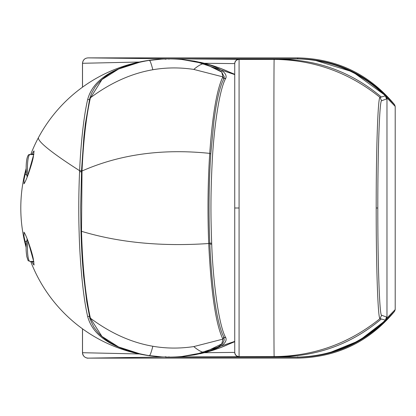 <?xml version="1.0" encoding="UTF-8"?>
<svg xmlns="http://www.w3.org/2000/svg" width="416" height="416" viewBox="0 0 416 416"><rect width="100%" height="100%" fill="white"/><g stroke="black" fill="none" stroke-linecap="round" stroke-linejoin="round"><path stroke-width="0.62" d="M223.751 78.915L222.893 76.872C216.887 89.081 212.503 114.582 209.732 153.374C207.844 182.51 207.506 212.56 208.712 243.521L208.718 243.62C211.037 292.302 215.764 324.142 222.893 339.128L193.788 346.58C179.884 348.67 166.234 348.561 152.844 346.258C131.378 342.56 110.568 333.211 90.412 318.214L90.324 317.84C85.441 295.412 82.503 266.568 81.51 231.306L82.014 171.002C83.372 141.19 86.143 116.912 90.324 98.16L101.92 79.602L118.607 69.025L140.858 61.864L149.261 60.362C160.519 58.713 171.803 58.464 183.113 59.608L204.412 63.591L221.754 72.088L222.893 76.872L193.788 69.42C179.884 67.33 166.234 67.439 152.844 69.742C131.378 73.44 110.568 82.789 90.412 97.786L89.721 98.779M181.927 59.493L204.246 63.544M223.751 337.085L222.893 339.128L223.813 337.204M193.788 346.58C198.172 350.329 201.713 352.274 204.412 352.409L221.754 343.912L222.955 339.248M223.985 337.589L224.214 340.059L223.106 342.597L221.603 344.297C218.01 347.495 212.295 350.199 204.448 352.399L204.246 352.456M140.936 354.151L118.607 346.975L101.925 336.398L89.721 317.221M181.912 356.507L204.178 352.472M165.256 59.316L165.589 58.786L88.124 57.876C84.833 58.094 82.966 59.899 82.524 63.284L82.524 87.162M385.606 319.977L385.845 320.299L394.612 311.282L395.2 309.598L395.2 106.402L394.612 104.718C369.45 74.344 337.152 58.734 297.721 57.876L297.721 58.786L166.041 58.786L166.041 59.181M82.524 328.838L82.524 352.716C82.961 356.101 84.828 357.9 88.124 358.124L164.486 357.016M234.733 63.747L234.733 63.606A4.337 4.337 0 0 1 239.075 59.27L239.075 59.41C236.439 59.665 234.993 61.11 234.733 63.747L234.733 352.253C234.993 354.89 236.439 356.335 239.075 356.595L239.075 59.405L274.175 59.405C313.846 59.81 349.138 72.478 380.037 97.412L385.72 95.753C361.171 71.661 331.698 59.342 297.289 58.807L279.516 59.264M238.363 356.673L274.175 356.595C313.846 356.19 349.138 343.522 380.037 318.588C377.941 319.842 376.126 265.756 376.194 208C376.126 150.244 377.941 96.153 380.037 97.412L381.612 100.75L386.974 98.8L385.72 95.753L352.726 71.869L313.778 59.914M218.431 67.543L234.733 74.287L234.733 63.606A4.337 4.337 0 0 1 239.075 59.27L274.175 59.405C273.874 57.918 273.884 128.487 273.894 208C273.884 287.513 273.874 358.082 274.175 356.595L279.516 356.73C317.975 356.33 351.915 343.746 381.347 318.978L385.336 320.138L386.61 317.065L381.612 315.25L380.037 318.588L381.347 318.978M218.431 348.457L234.733 341.713L234.733 352.394L204.506 352.716M234.733 352.253L234.744 352.654M175.838 356.933L239.075 356.73A4.337 4.337 180 0 1 234.733 352.394A4.337 4.337 180 0 0 239.075 356.73L279.516 356.73M297.201 357.193L168.886 357.188L168.958 356.793L168.886 357.188L168.158 357.094L169.151 357.193L297.284 357.193L279.516 356.736M234.744 63.346L234.733 63.606L204.506 63.284M139.329 62.031L82.524 63.284M164.486 58.984L166.041 58.786M385.606 96.023L385.819 95.675C361.39 71.604 332.025 59.306 297.721 58.786L297.721 58.807M386.526 96.892L385.845 95.701L394.612 104.718C369.455 74.35 337.158 58.734 297.721 57.876L88.124 57.876L297.721 57.876M82.524 352.716L139.329 353.969M165.256 356.684L165.589 357.214L297.721 357.214C332.025 356.694 361.39 344.396 385.809 320.336L386.532 319.103M385.544 320.044L385.809 320.336M166.041 356.819L166.041 357.214M169.151 58.807L297.201 58.807L172.489 58.942M386.573 98.795L386.974 98.79L386.974 208L386.974 98.79L385.72 95.753M385.445 96.039L385.736 95.768M168.958 59.207L168.886 58.812L168.958 59.207M302.338 357.089L297.284 357.193C331.703 356.652 361.176 344.339 385.72 320.247L385.336 320.138C360.334 344.318 330.439 356.658 295.656 357.157L172.489 357.058M24.008 232.315L23.993 236.434L26.213 246.199M30.794 261.409L33.878 262.038L27.898 240.682L24.695 241.862L26.172 247.64L24.695 241.862A149.146 149.146 0 0 1 24.695 174.138L26.172 168.36L24.695 174.138L27.898 175.318L33.878 153.962L30.794 154.591M31.507 261.409L33.93 265.008M31.507 154.591L33.93 150.992M24.008 183.685L23.993 179.566L26.213 169.801M183.206 356.382L194.657 354.832L205.301 352.409C220.542 347.844 227.412 343.018 225.898 337.927C218.327 325.369 212.789 277.082 211.723 244.228L211.682 243.251C210.652 214.578 210.647 195.224 212.051 164.798C213.47 132.257 218.899 89.887 225.898 78.073C227.412 72.982 220.542 68.156 205.301 63.591L194.657 61.168L183.206 59.618M234.733 74.672A149.084 146.588 90 0 0 200.2 62.301L199.966 62.436M182.094 356.491L194.657 354.832L234.733 341.411M234.733 341.328A149.084 146.588 90 0 1 200.2 353.699L199.966 353.564M152.521 59.92L148.985 60.388C113.329 66.706 92.893 79.737 87.677 99.471C83.304 118.035 80.553 148.392 79.622 170.7L79.576 171.72C78.666 193.107 78.53 213.642 79.165 233.334C79.758 256.901 82.43 294.185 87.677 316.529C92.893 336.263 113.329 349.294 148.985 355.612L152.521 356.08M26.993 240.058L27.274 239.086M33.764 261.409L29.968 261.409A12.745 2.501 -90 0 1 27.726 254.322A12.745 2.501 -90 0 1 27.981 240.947M26.993 175.942L27.274 176.914M27.03 176.405C25.964 171.018 25.886 165.324 26.796 159.328C27.602 155.579 28.657 153.998 29.968 154.591L33.764 154.591M223.74 78.941L222.477 81.676C220.054 87.48 217.833 96.278 215.821 108.066L214.058 119.907L210.772 154.05L209.732 153.374C162.412 148.465 119.839 154.341 82.014 171.002L81.786 171.6M90.324 317.84L89.658 317.028L86.783 301.943L83.569 275.73L82.644 264.602C81.926 255.46 81.37 244.296 80.974 231.109L80.652 207.433L81.536 171.449M90.324 98.16L89.658 98.972L89.752 98.576L91.515 93.345L94.812 87.433C103.496 75.28 118.841 66.763 140.858 61.864M222.955 76.752L223.813 78.796M81.297 230.932L81.51 231.306C119.07 242.632 161.47 246.704 208.712 243.521L209.752 243.136M208.718 243.62L209.706 243.074M193.788 69.42C198.172 65.671 201.713 63.726 204.412 63.591L204.48 63.612M223.964 78.468L223.839 78.744M152.844 69.742C151.128 63.159 149.911 60.039 149.183 60.382M204.178 63.528L221.39 71.505L224.292 76.856L223.938 78.53M81.999 171.272L81.775 171.87M222.336 333.986L223.74 337.059M89.658 317.028L89.752 317.424C89.31 317.496 90.698 320.762 93.922 327.215L98.363 333.013C107.687 342.924 121.852 349.965 140.863 354.136L149.261 355.638C160.519 357.287 171.803 357.536 183.113 356.392L204.48 352.388M152.844 346.258C151.128 352.841 149.911 355.961 149.183 355.618M297.721 357.308L297.721 356.819M394.612 311.282C369.45 341.656 337.152 357.266 297.721 358.124C337.152 357.266 369.45 341.656 394.612 311.282L395.2 309.598L395.2 106.402L386.625 97.604M88.124 358.124L297.721 358.124L88.124 358.124C88.072 358.493 82.597 357.521 82.482 352.716L82.482 328.806M234.733 208L239.08 208M279.516 59.27C317.975 59.67 351.915 72.254 381.347 97.022M376.194 208L377.806 208C377.738 151.939 379.584 99.538 381.612 100.75M235.539 61.095L236.714 59.966M238.363 59.327L176.535 58.848L295.656 58.848C330.439 59.342 360.334 71.682 385.336 95.862L386.61 98.935M377.806 208C377.738 264.061 379.584 316.462 381.612 315.25M235.539 354.905L236.714 356.034M175.838 59.067L176.535 58.848L172.947 58.838M170.924 58.916L171.704 58.833M170.924 357.084L172.947 357.162M385.544 95.961L385.819 95.675M386.625 318.396L395.2 309.598M385.445 319.961L385.731 320.232L386.974 317.216L386.974 208L386.974 317.2L386.61 317.065M169.151 357.193L171.704 357.167M385.72 320.247L359.206 340.662L328.219 353.272M386.573 317.205L386.974 317.2M161.684 59.108L145.85 60.814A149.084 146.588 90 0 1 160.914 59.155M160.914 356.845A149.084 146.588 90 0 1 145.85 355.186L161.684 356.892M81.91 170.888L79.622 170.7A149.146 13.031 -151.8 0 1 38.558 137.42A149.146 149.146 0 0 0 30.69 154.591M211.723 244.228L209.7 244.015M211.682 243.251L209.659 243.038M225.898 78.073L223.844 78.733L222.451 81.734L223.792 78.848M205.301 63.591L205 63.757M87.677 99.471L89.508 99.627M79.576 171.72L81.864 171.902M87.677 316.529L89.508 316.373M205.301 352.409L205 352.243M225.898 337.927L223.792 337.152L222.487 334.344C216.091 318.053 211.853 287.674 209.763 243.183M29.968 154.591A12.745 2.501 90 0 0 27.726 161.678A12.745 2.501 90 0 0 27.981 175.053M81.463 171.314L83.876 137.098L85.384 123.786L89.658 98.972M210.772 154.05C208.894 182.879 208.556 212.555 209.758 243.09M88.124 57.876C84.786 58.11 82.909 59.914 82.482 63.284L82.482 87.194M395.2 106.402L394.612 104.718M310.513 59.519L297.201 58.807M385.731 320.237L386.974 317.216M34.07 265.034L33.327 259.007C32.542 254.862 30.737 248.778 27.908 240.75C24.362 231.504 23.702 232.086 23.962 232.279L24.076 232.305M24.076 183.695L23.962 183.716C23.702 183.914 24.362 184.496 27.908 175.25C30.69 167.352 32.479 161.366 33.264 157.29L34.07 150.966M234.733 74.589L194.667 61.173L182.104 59.509M145.85 60.814A149.146 149.146 0 0 0 38.558 137.42M30.69 261.409A149.146 149.146 0 0 0 145.85 355.186M223.844 337.267L222.456 334.266M29.968 261.409C27.451 259.771 28.995 263.089 26.785 256.615C26.244 251.815 25.485 248.524 27.03 239.595"/></g></svg>
